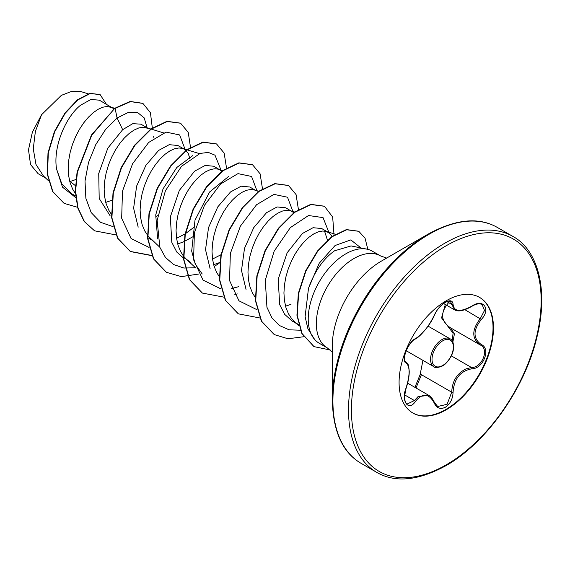 <?xml version="1.0" encoding="UTF-8"?>
<svg xmlns="http://www.w3.org/2000/svg" width="570" height="570" viewBox="0 0 570 570"><rect width="100%" height="100%" fill="white"/><g stroke="black" fill="none" stroke-linecap="round" stroke-linejoin="round"><path stroke-width="0.85" d="M415.459 338.673A1.019 0.848 63.4 0 1 415.081 339.107C414.226 338.737 408.163 345.142 406.189 350.871C405.448 352.41 404.892 354.725 404.515 357.817C404.508 360.076 404.857 361.337 405.555 361.594L405.89 361.772C407.807 363.696 408.754 365.27 408.747 366.503L409.239 371.355C409.26 376.357 408.227 381.95 406.139 388.12L406.061 388.006C410.101 374.789 410.101 366.417 406.061 362.912C400.667 361.423 408.512 341.216 415.459 338.673C422.669 334.013 428.939 326.211 434.269 315.274C436.72 309.774 440.418 305.413 445.37 302.2C450.229 299.763 452.794 300.504 453.072 304.423C454.055 311.747 460.332 312.303 471.896 306.104C483.303 298.053 491.141 309.211 481.315 319.478C472.936 330.187 472.936 338.544 481.315 344.551C491.148 348.619 483.282 368.819 471.896 368.79C460.325 370.913 454.055 378.722 453.072 392.21C452.794 398.95 450.222 403.966 445.37 407.236C440.418 409.638 436.713 408.255 434.269 403.083C428.911 393.272 422.641 392.709 415.459 401.401C408.498 412.01 400.667 400.831 406.061 388.006M406.139 388.12L404.508 396.414L404.714 399.563C405.526 402.541 406.325 404.03 407.123 404.037L414.418 400.546L418.002 396.656L428.647 395.309C430.728 396.349 432.666 398.751 434.468 402.52A1.019 0.556 157.4 0 1 434.269 403.083M437.696 406.495L447.094 404.308L451.718 392.203C452.174 381.159 456.969 373.378 466.096 368.847L471.54 367.543C482.256 367.65 489.566 348.876 480.303 345L480.318 345.007A1.019 0.677 117.9 0 1 480.303 345C471.625 338.715 471.625 329.909 480.303 318.594L484.5 310.465L482.127 304.551C479.477 303.212 476.064 303.81 471.875 306.339L471.896 306.104M452.174 340.853L453.093 333.229L441.551 317.896L445.298 304.508M414.917 387.351L420.076 374.775L422.94 360.382M479.427 297.319A66.74 38.532 -60 0 1 489.374 350.871A66.74 38.532 -60 0 1 445.833 409.481A66.74 38.532 -60 0 1 412.687 412.915M446.282 300.746A66.74 38.532 -60 0 1 479.648 297.447A66.74 38.532 -60 0 1 489.879 350.928A66.74 38.532 -60 0 1 446.282 409.737A66.74 38.532 -60 0 1 412.908 413.043A66.74 38.532 -60 0 1 402.676 359.563A66.74 38.532 -60 0 1 446.282 300.746M332.31 400.168L332.31 345.862A69.098 39.893 120 0 1 381.166 261.238L428.198 234.085A135.61 78.297 120 0 0 428.198 234.085A135.61 78.297 120 0 0 332.31 400.168C333.072 431.583 342.677 452.644 361.116 463.353L376.734 472.373C395.217 482.982 418.259 480.774 445.854 465.726C486.06 443.282 524.92 388.597 536.933 337.119C548.96 289.617 537.603 249.681 512.936 236.45A136.209 78.639 120 0 0 444.835 243.198A136.209 78.639 120 0 0 355.851 363.225A136.209 78.639 120 0 0 376.734 472.373M366.859 249.14L351.106 245.934L334.512 250.821C323.233 258.915 314.562 271.42 308.491 288.334L305.107 316.663L307.914 328.79L314.683 339.513A53.138 30.68 -60 0 1 312.617 296.051A53.138 30.68 -60 0 1 345.805 253.849A53.138 30.68 -60 0 1 366.859 249.14A53.138 30.68 -60 0 1 372.374 251.213L380.496 255.902A53.138 30.68 120 0 0 353.927 258.538A53.138 30.68 120 0 0 319.214 305.363A53.138 30.68 120 0 0 327.358 347.942L332.31 352.189M327.358 347.942L319.236 343.254A53.138 30.68 -60 0 1 314.683 339.513M328.206 232.289L321.687 228.527L313.051 227.708L302.456 233.472L287.173 252.738L278.203 279.193L279.671 304.601L284.665 314.362L292.218 321.081L298.552 324.736L294.241 321.516L291.911 319.036L288.441 313.771L285.926 307.543L284.423 300.533L283.931 292.937L284.444 284.964L285.919 276.842L288.27 268.798L291.413 261.053L295.203 253.842L299.499 247.352L304.152 241.766L308.983 237.234L313.806 233.885L318.459 231.791L322.755 231.014L326.282 231.456L329.688 233.351L332.061 236.408M69.796 181.623L75.917 179.5M75.404 185.656L69.661 181.096M114.014 108.863L99.358 100.17L90.872 99.479L80.456 105.3C65.749 117.021 52.896 146.554 56.551 168.977L61.831 183.918L71.806 193.829L75.568 196.002M114.869 108.222L107.017 106.455L102.714 107.238L98.061 109.326L93.238 112.675L88.414 117.206L83.761 122.792L79.458 129.283L75.668 136.501L72.532 144.239L70.174 152.283L68.706 160.405L68.186 168.378L68.678 175.973L70.188 182.984L72.696 189.212L75.397 193.508M105.756 202.393L111.877 200.262M147.516 127.972L140.968 124.189L132.81 123.64L122.671 129.675L107.837 148.122L98.731 173.508L99.194 198.467L110.124 215.773M150.829 128.984L142.97 127.21L138.674 127.993L134.021 130.088L129.198 133.437L124.367 137.969L119.714 143.554L115.418 150.045L111.627 157.256L108.485 164.994L106.134 173.045L104.659 181.167L104.146 189.14L104.638 196.736L106.141 203.746L108.656 209.974L111.357 214.27M189.931 158.809L188.214 153.33L184.381 149.255L177.854 145.485L169.219 144.673L158.631 150.43L145.863 165.371L136.622 186.098L133.622 208.242L138.189 227.152M184.381 149.255L182.457 148.421L178.93 147.972L174.627 148.756L169.981 150.843L165.15 154.199L160.327 158.724L155.674 164.31L151.371 170.8L147.58 178.018L144.445 185.756L142.087 193.8L140.619 201.922L140.106 209.895L140.59 217.498L142.101 224.509L144.609 230.729L148.086 236.001L159.821 247.245M177.669 243.91L183.127 242.058L193.729 236.308M221.887 171.135L213.814 166.248L205.179 165.428L194.584 171.192L179.315 190.458L170.33 216.921L171.805 242.328L176.8 252.083L184.345 258.801M220.334 170.01L218.41 169.176L214.89 168.734L210.587 169.518L205.934 171.606L201.11 174.954L196.28 179.486L191.634 185.072L187.331 191.563L183.54 198.78L180.405 206.518L178.047 214.562L176.572 222.685L176.059 230.658L176.55 238.253L178.054 245.264L180.569 251.491L183.269 255.787M183.583 256.194L186.376 259.236L190.872 262.57M213.629 264.672L219.742 262.542M255.388 190.252L249.774 187.003L241.131 186.191L230.544 191.947L217.783 206.889L208.535 227.587L205.528 249.71L210.095 268.584M256.293 190.772L254.37 189.938L250.843 189.489L246.539 190.273L241.894 192.368L237.063 195.717L232.239 200.248L227.587 205.834L223.29 212.318L219.493 219.536L216.358 227.273L214.007 235.317L212.532 243.447L212.019 251.42L212.503 259.015L214.014 266.026L216.529 272.253L219.229 276.543M293.799 212.66L285.727 207.765L277.091 206.953L266.504 212.71L253.736 227.651L244.494 248.378L241.495 270.515L246.048 289.403M292.253 211.534L290.322 210.693L286.803 210.252L282.499 211.035L277.846 213.123L273.023 216.479L268.192 221.003L263.547 226.589L259.243 233.08L255.453 240.298L252.318 248.036L249.959 256.08L248.492 264.202L247.971 272.175L248.463 279.777L249.974 286.781L252.482 293.009L255.182 297.305M285.541 306.19L290.999 304.337M153.978 138.054L153.643 136.315M155.525 217.006L157.776 215.546M176.607 238.288L185.036 233.949M185.414 233.707L194.505 226.86M212.567 259.051L220.989 254.712M327.451 240.148L324.544 231.092M45.515 177.954L38.062 173.65L30.531 164.523L28.5 149.789L32.383 132.14L41.546 114.748L61.318 95.382L71.777 91.307L81.132 91.656L88.215 93.822M41.546 114.748L35.369 131.471L33.274 148.834L35.974 164.424L43.47 176.045L48.372 180.619M122.671 129.675L117.071 118.004L128.193 112.482L137.619 112.532L144.189 117.883L147.089 127.723M75.717 197.598L62.493 187.138L56.551 168.977M113.138 226.675L100.52 222.293L91.157 212.524L85.871 198.31L85.016 181.075L88.493 162.585L95.703 144.737L105.657 129.354L117.071 118.004L115.112 108.442L130.437 101.624L142.92 103.412L150.43 112.718L152.318 127.929M77.541 207.281L64.182 203.39L52.868 191.677L47.481 174.007L48.315 152.995L54.727 131.72L65.251 113.195L77.834 99.914L90.195 93.537L100.135 94.599L106.326 104.189M114.812 108.264L91.428 135.033L77.064 172.176L75.318 190.964L77.698 207.836L84.146 221.424L94.549 230.814L84.445 221.595L77.997 208.007L75.618 191.135L77.363 172.347L91.727 135.204L114.812 108.264L130.138 101.446L142.771 103.327M64.032 203.305L52.568 191.506L47.182 173.829L48.015 152.824L54.428 131.549L64.951 113.017L77.534 99.743L89.896 93.366L99.985 94.513M202.222 274.006L195.254 264.124L191.684 251.092L195.011 220.155L209.61 191.997L228.684 176.394M157.626 238.98L155.738 214.89L163.027 188.927L176.8 167.487L192.717 155.624M185.264 149.832L179.643 134.948L166.077 132.105L148.685 142.45L132.561 163.797L122.472 191.214L121.674 218.253L131.093 238.545L149.091 247.43M221.224 170.594L214.99 155.175L208.349 152.425L200.077 153.416L181.545 166.305L165.435 190.722L157.135 220.312L159.835 247.28L165.471 257.483L173.636 264.551L183.868 268.043L195.531 267.772M257.177 191.356L251.562 176.465L237.989 173.629L220.604 183.968L204.48 205.314L194.391 232.738L193.586 259.77L203.006 280.07L221.01 288.947M231.641 288.506L238.552 286.703M293.137 212.111L287.515 197.227L273.949 194.384L256.557 204.73L240.433 226.076L230.344 253.493L229.546 280.533L238.965 300.825L256.963 309.709M329.089 232.873L323.04 217.605L308.52 215.517L290.301 227.651L274.156 251.192L265.292 280.205L266.938 307.28L271.94 317.868L279.471 325.534L289.111 329.816L300.362 330.215M360.967 247.943L350.814 239.899L335.082 245.513L319.2 263.276L308.491 288.334M94.549 230.814L115.945 234.918M190.544 147.573L188.25 132.432L180.619 123.227L167.238 121.496L151.057 129.205L134.876 145.379L121.503 167.758L113.316 193.123L111.905 217.811L117.819 238.267L130.509 251.577L151.905 255.673M226.511 167.965L224.153 153.059L216.579 143.989L203.205 142.258L187.024 149.96L170.843 166.126L157.47 188.499L149.276 213.857L147.858 238.552L153.765 259.015L166.447 272.325L181.367 276.614L198.595 274.07M214.185 266.568L219.721 262.77M262.471 188.727L260.112 173.829L252.546 164.751L239.172 163.013L222.991 170.715L206.81 186.874L193.43 209.247L185.236 234.612L183.818 259.307L189.724 279.77L202.407 293.087L224.031 297.169M234.555 294.825L237.227 293.878M298.423 209.482L296.065 194.584L288.498 185.514L275.118 183.775L258.937 191.477L242.756 207.651L229.382 230.023L221.189 255.388L219.771 280.084L225.691 300.54L238.374 313.849L259.778 317.953M334.041 235.025L332.666 217.042L324.444 206.269L311.07 204.537L294.889 212.247L278.709 228.42L265.335 250.793L257.141 276.158L255.731 300.846L261.651 321.309L274.334 334.611L287.985 338.772L303.739 336.735M367.835 249.368L365.064 238.196L358.794 231.313L346.688 229.76L332.168 236.721L317.754 251.199L305.898 271.099L298.623 293.571L297.234 315.431L302.157 333.657L314.034 346.631L330.237 349.994M180.469 123.141L166.939 121.325L150.758 129.034L134.577 145.208L121.203 167.58L113.017 192.945L111.606 217.64L117.52 238.096L130.209 251.406L151.82 255.481M216.429 143.904L202.906 142.08L186.725 149.789L170.544 165.956L157.17 188.321L148.977 213.686L147.559 238.381L153.465 258.837L166.298 272.239M252.396 164.666L238.873 162.842L222.692 170.537L206.511 186.704L193.13 209.076L184.936 234.441L183.512 259.136L189.425 279.599L202.257 292.994M288.349 185.428L274.818 183.604L258.637 191.306L242.457 207.48L229.083 229.853L220.889 255.218L219.471 279.913L225.392 300.369L238.224 313.764M324.294 206.183L310.771 204.359L294.59 212.076L278.409 228.249L265.036 250.622L256.842 275.987L255.431 300.675L261.352 321.131L274.184 334.526M358.644 231.228L346.389 229.582L331.868 236.55L317.454 251.028L305.598 270.928L298.324 293.4L296.934 315.26L301.858 333.486L313.885 346.546M450.671 327.9L454.418 333.92L452.844 342.128M420.076 374.775L421.408 374.704L416.007 387.978M454.554 309.845L450.407 301.437C450.827 300.86 445.769 300.055 438.993 307.857C437.974 308.712 436.463 311.12 434.468 315.082A1.019 0.563 22.7 0 1 434.269 315.274M449.994 301.095C440.19 311.704 440.19 320.504 449.994 327.501M449.915 327.465A1.019 0.606 -61.9 0 0 449.053 327.957M415.081 339.107L415.081 339.107C419.207 337.775 430.692 324.644 434.468 315.082M405.47 361.537L405.676 361.658A1.019 0.948 115.6 0 1 406.061 362.912M404.6 394.875L414.418 400.546A1.019 0.52 35.2 0 1 415.459 401.401M453.072 304.423A1.019 0.827 -179.5 0 1 451.718 304.387L446.937 301.623M434.226 402.313A1.019 0.556 157.4 0 1 434.468 402.52L437.703 406.503M421.408 374.704L451.718 392.203L453.072 392.21M481.315 319.478L464.864 309.674M451.326 355.865L471.54 367.543A1.019 0.577 86 0 1 471.896 368.79M481.315 344.551A1.019 0.677 117.9 0 1 480.318 345.007L480.546 345.135M406.239 350.742L433.905 366.709A16.117 9.305 -60 0 1 431.433 353.792A16.117 9.305 -60 0 1 441.964 339.592A16.117 9.305 -60 0 1 450.022 338.794L428.077 326.126M442.683 340.839A15.098 8.714 120 0 0 432.01 359.328A15.098 8.714 120 0 0 442.683 365.491A15.098 8.714 120 0 0 453.357 347.009A15.098 8.714 120 0 0 442.683 340.839M446.282 245.698A134.164 77.463 120 0 0 351.412 410.015A134.164 77.463 120 0 0 446.282 464.792A134.164 77.463 120 0 0 541.151 300.476A134.164 77.463 120 0 0 446.282 245.698M381.173 261.231L428.198 234.078C455.793 219.037 478.828 216.821 497.325 227.437A136.209 78.639 120 0 0 429.217 234.185A136.209 78.639 120 0 0 340.24 354.212A136.209 78.639 120 0 0 361.116 463.353M433.905 366.709C434.839 368.099 437.696 367.849 442.47 365.961C444.55 365.498 452.088 357.689 453.25 350.322C454.012 343.81 452.936 339.969 450.022 338.794M407.65 383.154L428.569 395.231M386.652 258.067L380.496 255.902M148.392 238.046L152.496 240.412M298.844 325.805L294.241 321.516M335.303 234.22L326.282 231.456M294.654 212.019L290.322 210.693M258.695 191.263L254.37 189.938M195.781 268.007L186.376 259.236M222.742 170.501L218.41 169.176M199.464 153.622L182.457 148.421M163.505 132.867L151.207 129.098M497.325 227.437L512.936 236.45M405.413 361.494L405.904 361.779M443.581 303.518L454.425 309.774M449.523 327.237L479.876 344.764M454.568 309.831C458.145 312.004 463.916 310.842 471.875 306.339"/></g></svg>
